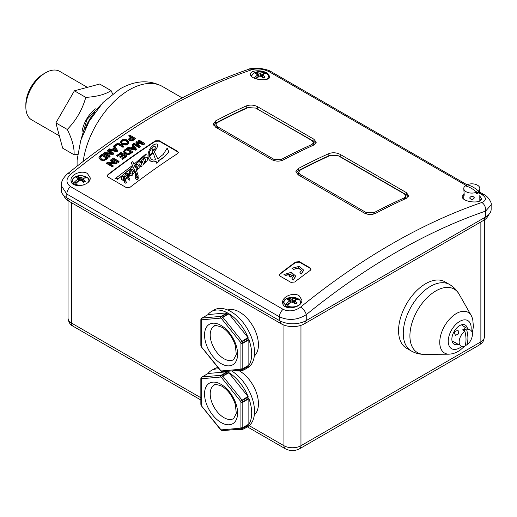 <?xml version="1.0" encoding="UTF-8"?>
<svg xmlns="http://www.w3.org/2000/svg" width="517" height="517" viewBox="0 0 517 517"><rect width="100%" height="100%" fill="white"/><g stroke="black" fill="none" stroke-linecap="round" stroke-linejoin="round"><path stroke-width="0.78" d="M411.209 350.933A38.348 22.141 120 0 1 411.209 306.646A38.348 22.141 120 0 1 449.564 284.505L444.859 281.791A38.348 22.141 120 0 0 406.511 303.931A38.348 22.141 120 0 0 406.511 348.219L411.209 350.933C415.3 353.247 419.688 354.391 424.36 354.358A36.681 21.178 -60 0 1 417.51 310.284A36.681 21.178 -60 0 1 459.102 294.179L471.284 315.609A23.517 13.578 120 0 0 444.62 325.936A23.517 13.578 120 0 0 449.008 354.19L452.562 353.757L456.02 352.588L459.736 350.481L464.389 346.422M458.049 344.451A11.09 6.404 -60 0 1 454.159 344.251A11.09 6.404 -60 0 1 452.672 334.699A11.09 6.404 -60 0 1 465.248 325.038A11.09 6.404 -60 0 1 467.368 328.308M461.403 324.818A11.09 6.404 -60 0 1 461.403 324.825L465.856 327.694M452.052 341.026A11.09 6.404 -60 0 1 452.045 341.026L454.385 342.222C455.29 342.396 456.673 343.243 458.521 344.761M464.518 330.958L464.518 328.773L466.728 330.046A9.351 5.403 -60 0 1 472.396 334.337A9.351 5.403 -60 0 1 466.728 345.169A26.69 15.413 -120 0 0 466.728 330.046M464.835 331.138A26.69 15.413 60 0 1 464.835 346.261A9.351 5.403 -60 0 1 459.167 341.97A9.351 5.403 -60 0 1 464.835 331.138L462.631 329.865A9.351 5.403 -60 0 1 464.518 328.773M466.728 345.169L465.423 344.412M467.879 328.56C465.636 327.72 464.214 326.944 463.607 326.246L464.098 326.376M456.763 343.45L454.74 342.577M458.165 330.667L458.521 333.963L455.49 335.294C453.732 332.224 454.624 330.68 458.165 330.667M63.507 195.252L64.78 197.436A16.305 9.409 0 0 0 68.703 201.094L281.306 323.842A16.305 9.409 0 0 0 304.364 323.842L483.705 220.3A16.305 9.409 0 0 0 487.628 216.636L488.901 214.452M77.615 154.434L74.047 154.745C74.513 147.888 72.257 139.461 67.268 129.45C76.167 120.338 82.339 109.649 85.783 97.383C96.944 96.698 105.371 94.437 111.077 90.604L112.596 93.855M81.983 132.042A23.252 13.423 -60 0 1 95.386 108.835M67.268 129.45L55.888 122.884L62.66 148.172L74.047 154.745M45.651 72.729L43.383 74.041A24.797 14.314 120 0 0 25.85 104.408L25.85 107.025A28.002 16.169 -60 0 1 45.651 72.729A28.002 16.169 -60 0 1 59.649 71.34L87.36 87.341M59.358 135.842L31.647 119.841A28.002 16.169 -60 0 1 25.85 107.025M55.888 122.884L74.403 90.811L85.783 97.383M74.403 90.811L99.697 84.032L111.077 90.604M466.961 186.359L466.961 184.769A26.69 15.859 58.5 0 1 478.464 191.032L478.464 192.867L475.724 191.374M476.629 192.156A26.69 15.859 -121.5 0 0 465.126 185.894A8.02 4.627 0 0 0 463.781 188.466A8.02 4.627 0 0 0 468.228 192.608A8.02 4.627 0 0 0 476.629 192.156L476.629 193.985A8.02 4.627 180 0 0 478.464 192.867M478.464 191.032A8.02 4.627 0 0 0 479.815 188.466A8.02 4.627 0 0 0 475.369 184.317A8.02 4.627 0 0 0 466.961 184.769M463.781 188.466L464.221 195.083L463.943 196.105L463.781 195.665L464.014 193.306M479.576 193.83L479.815 188.466M472.034 200.157L469.617 198.024C471.168 195.723 472.771 195.665 474.425 197.862L472.034 200.157M251.882 76.658A8.278 4.782 180 0 1 256.064 72.141A8.278 4.782 180 0 1 264.93 72.406L265.35 72.606L260.426 75.495L260.613 73.201A15.982 9.164 -60.3 0 1 264.93 72.406L265.35 72.606A8.879 5.125 180 0 1 267.257 73.692L266.83 73.485A15.982 9.164 119.7 0 0 262.52 74.286L262.326 76.574A0.84 0.485 180 0 1 262.274 76.374A0.84 0.485 180 0 1 262.358 76.193M267.257 73.692L266.83 73.485A8.278 4.782 180 0 1 266.52 79.353M260.167 76.703L260.4 76.018A11.749 4.382 130.5 0 1 260.167 76.703A11.749 4.291 -130.8 0 1 259.922 76.018L259.67 75.954A15.982 9.164 119.7 0 0 256.374 78.985M262.455 75.03A3.787 2.184 -0 0 0 262.035 74.862L261.363 75.34A0.84 0.485 180 0 1 260.426 75.495M254.241 78.164A15.982 9.164 -60.3 0 1 257.763 74.868L257.951 76.943L255.172 78.565M257.951 76.943A0.84 0.485 180 0 1 258.009 77.078A0.84 0.485 180 0 1 257.705 77.485L256.891 77.88A3.787 2.184 -0 0 0 257.182 78.119M262.261 76.51A3.128 1.803 0 0 0 261.718 76.277L262.035 74.862M260.613 73.201L260.122 73.162L260.122 76.296M259.883 73.149A11.749 5.209 -128.1 0 1 260.116 72.748L260.122 73.162L259.056 73.136A16.027 9.151 -111.2 0 0 257.091 72.496A5.713 3.296 0 0 0 255.269 73.563A16.027 9.325 50.4 0 1 257.544 74.021L257.66 74.454A11.749 11.561 -162.7 0 0 256.716 74.739A11.749 1.978 -177.5 0 1 257.66 74.732L257.763 74.868M257.544 74.021L257.44 74.732M260.116 72.748A11.749 5.306 127.8 0 1 260.361 73.149M262.836 74.713L262.52 74.286M262.623 74.435A11.749 11.568 165.8 0 1 263.567 74.713A11.749 1.971 176.9 0 0 262.623 74.713L262.739 75.23L262.623 74.713M262.552 77.75L264.058 76.878L265.014 77.001A16.027 10.935 -120.9 0 0 262.739 75.23L262.597 77.434M260.4 76.018L261.221 76.115A16.027 7.535 60.1 0 1 263.185 78.073A5.713 3.296 0 0 0 265.014 77.001M259.922 76.018L260.161 76.361M257.091 72.496L257.88 73.485L258.526 76.29A3.128 1.803 0 0 0 258.009 76.516M239.533 370.967A26.722 15.432 60 0 1 256.568 393.153A26.722 15.432 60 0 1 254.319 414.931M228.501 372.395L222.459 376.202L228.96 372.802L247.973 396.461A1.338 0.769 60 0 1 248.309 397.037A33.405 19.291 -120 0 0 228.501 372.395A1.338 0.769 60 0 1 228.96 372.802M247.973 396.461L240.508 401.173A32.073 18.515 60 0 1 240.922 402.232L240.922 427.591A32.073 18.515 60 0 1 240.508 428.179L221.496 429.879A1.338 0.788 119.1 0 0 221.787 430.499A1.338 1.338 0 0 0 222.556 430.661A1.338 1.053 -95.1 0 1 221.496 429.879A32.073 18.515 60 0 1 220.669 429.401L201.352 405.696A1.338 1.338 0 0 0 201.552 406.032L201.649 405.742A32.073 18.515 60 0 1 201.236 404.675L201.236 379.323A32.073 18.515 60 0 1 201.649 378.735L220.669 377.035A1.338 0.788 -60.9 0 1 221.593 375.387A1.338 0.769 -120 0 0 221.14 375.271A1.338 1.053 84.9 0 0 220.669 377.035A32.073 18.515 60 0 1 221.496 377.513L222.459 376.202M207.834 373.668A1.338 0.769 60 0 1 207.976 373.539A1.338 0.769 60 0 1 208.17 373.481L227.183 371.781A1.338 0.769 60 0 1 227.642 371.897A33.405 19.291 -120 0 0 226.659 371.38M201.649 378.735L201.701 377.164L208.17 373.481M200.926 378.515A1.338 0.769 0 0 0 200.848 378.78A1.338 0.769 0 0 0 201.236 379.323A1.338 1.047 -146.5 0 1 201.068 378.037L201.701 377.164L207.976 373.539M201.236 404.675L201.029 404.01L201.236 404.675M220.669 429.401L221.121 429.892L220.669 429.401M220.753 429.898L221.787 430.499A1.338 0.788 119.1 0 0 222.064 430.558M240.508 428.179L241.769 428.948L222.556 430.661M235.177 429.537A33.405 19.291 -120 0 0 244.774 428.354A33.405 19.291 -120 0 0 248.309 425.174A1.338 0.769 60 0 1 248.166 425.297A1.338 0.769 60 0 1 247.986 425.355M248.309 425.174L242.26 428.664A33.405 19.291 -120 0 0 242.693 428.05A1.338 0.769 -120 0 0 242.809 427.591A1.338 0.769 180 0 1 240.922 427.591A1.338 1.047 33.5 0 0 242.693 428.05L248.742 424.56A33.405 19.291 -120 0 0 248.742 398.148A1.338 0.769 60 0 1 248.858 398.743L248.858 424.095A1.338 0.769 60 0 1 248.742 424.56M240.922 402.232L242.809 402.232L248.858 398.743M248.742 398.148L242.551 402.084M221.496 377.513L240.508 401.173L242.26 400.526A1.338 0.769 -120 0 0 241.924 399.951L222.911 376.298M244.774 428.354L247.611 426.712A33.405 19.291 -120 0 0 251.146 423.533A33.405 19.291 -120 0 0 231.622 370.935M217.935 367.497A33.405 19.291 -120 0 0 214.2 368.854L211.369 370.489A33.405 19.291 -120 0 0 207.892 373.584M219.156 369.015A33.405 19.291 -120 0 0 211.369 370.489M227.758 310.013A26.722 15.432 60 0 1 252.903 326.162A26.722 15.432 60 0 1 254.319 356.013M228.501 313.476L222.459 317.283L228.96 313.884L247.973 337.543A1.338 0.769 60 0 1 248.309 338.118A33.405 19.291 -120 0 0 228.501 313.476A1.338 0.769 60 0 1 228.96 313.884M247.973 337.543L240.508 342.254A32.073 18.515 60 0 1 240.922 343.32L240.922 368.673A32.073 18.515 60 0 1 240.508 369.261L221.496 370.96A1.338 0.788 119.1 0 0 221.787 371.581A1.338 1.338 0 0 0 222.556 371.742A1.338 1.053 -95.1 0 1 221.496 370.96A32.073 18.515 60 0 1 220.669 370.482L201.352 346.778A1.338 1.338 0 0 0 201.552 347.12L201.649 346.823A32.073 18.515 60 0 1 201.236 345.757L201.236 320.404A32.073 18.515 60 0 1 201.649 319.816L220.669 318.117A1.338 0.788 -60.9 0 1 221.593 316.475A1.338 0.769 -120 0 0 221.14 316.352A1.338 1.053 84.9 0 0 220.669 318.117A32.073 18.515 60 0 1 221.496 318.595L222.459 317.283M207.834 314.75A1.338 0.769 60 0 1 207.976 314.62A1.338 0.769 60 0 1 208.17 314.562L227.183 312.863A1.338 0.769 60 0 1 227.642 312.979A33.405 19.291 -120 0 0 211.369 311.57A33.405 19.291 -120 0 0 207.892 314.672M201.649 319.816L201.701 318.246L208.17 314.562M200.926 319.596A1.338 0.769 0 0 0 200.848 319.861A1.338 0.769 0 0 0 201.236 320.404A1.338 1.047 -146.5 0 1 201.068 319.125L201.701 318.246L207.976 314.62M201.236 345.757L201.029 345.091L201.236 345.757M220.669 370.482L221.121 370.973L220.669 370.482M220.753 370.98L221.787 371.581A1.338 0.788 119.1 0 0 222.064 371.639M240.508 369.261L241.769 370.03L222.556 371.742M235.177 370.618A33.405 19.291 -120 0 0 244.774 369.435A33.405 19.291 -120 0 0 248.309 366.256A1.338 0.769 60 0 1 248.166 366.379A1.338 0.769 60 0 1 247.986 366.437M248.309 366.256L242.26 369.745A33.405 19.291 -120 0 0 242.693 369.132A1.338 0.769 -120 0 0 242.809 368.673A1.338 0.769 180 0 1 240.922 368.673A1.338 1.047 33.5 0 0 242.693 369.132L248.742 365.642A33.405 19.291 -120 0 0 248.742 339.23A1.338 0.769 60 0 1 248.858 339.824L248.858 365.183A1.338 0.769 60 0 1 248.742 365.642M240.922 343.32L242.809 343.32L248.858 339.824M248.742 339.23L242.551 343.165M221.496 318.595L240.508 342.254L242.26 341.608A1.338 0.769 -120 0 0 241.924 341.033L222.911 317.38M244.774 369.435L247.611 367.794A33.405 19.291 -120 0 0 251.146 364.614A33.405 19.291 -120 0 0 245.459 325.781A33.405 19.291 -120 0 0 214.2 309.935L211.369 311.57M77.925 181.648L77.227 181.939A3.787 2.184 -0 0 0 77.395 182.107M78.539 180.685A3.128 1.803 0 0 1 79.191 180.427L78.623 177.59L77.912 176.575A5.713 3.296 0 0 0 75.967 177.564A16.027 8.711 54.2 0 1 78.093 178.113L77.918 178.817M82.778 180.73A3.128 1.803 0 0 0 82.371 180.543L82.074 180.944M80.529 177.344A11.749 5.693 -126.8 0 1 80.833 176.95A11.749 4.821 129.2 0 1 81.007 177.357L79.715 177.292A16.027 8.421 -108.1 0 0 77.912 176.575M82.733 182.036L84.387 181.208L85.26 181.396A16.027 10.327 -117.1 0 0 83.127 179.528L82.959 181.958M83.534 184.976A8.278 4.782 180 0 1 75.359 184.194A15.982 9.797 123.3 0 1 79.967 180.123L80.432 180.556L81.505 180.355A16.027 6.805 63.3 0 1 83.308 182.385A5.713 3.296 0 0 0 85.26 181.396M80.833 176.95L80.755 180.194M83.308 179.018L83.017 178.578L82.966 179.115M78.093 178.113L78.151 178.552A11.749 11.581 -179.1 0 0 77.195 178.798A11.749 1.926 -174.6 0 1 78.119 178.824L78.41 181.047A0.84 0.485 180 0 1 78.442 181.157A0.84 0.485 180 0 1 78.442 181.228M83.101 178.733A11.749 11.523 151.6 0 1 84.032 179.05A11.749 1.984 179.8 0 0 83.075 179.011M80.691 180.22A11.749 3.903 132 0 1 80.394 180.898A11.749 4.769 -129.3 0 1 80.213 180.2M80.394 180.898L80.432 180.556M82.94 179.231A3.787 2.184 -0 0 0 82.733 179.141L82.009 179.593A0.84 0.485 180 0 1 81.053 179.703L81.253 177.421A15.982 9.797 -56.7 0 1 85.867 176.808L86.32 177.027A8.879 5.125 180 0 1 88.084 178.184L87.631 177.964A15.982 9.797 123.3 0 0 83.017 178.578M75.359 184.194L74.9 184.879A8.879 5.125 180 0 1 73.136 183.722L73.588 183.037A15.982 9.797 -56.7 0 1 78.203 178.966M82.733 179.141L82.371 180.543M73.588 183.037A8.278 4.782 180 0 1 75.146 176.911A8.278 4.782 180 0 1 85.867 176.808L86.32 177.027L83.754 178.333M88.084 178.184L87.631 177.964A8.278 4.782 180 0 1 88.627 181.7M78.41 181.047L73.136 183.722M83.004 178.714L81.053 179.703M292.021 299A11.749 5.235 -128 0 1 292.254 298.6A11.749 5.28 127.9 0 1 292.499 299L291.194 298.981A16.027 9.112 -111 0 0 289.236 298.335A5.713 3.296 0 0 0 287.407 299.401A16.027 9.293 50.6 0 1 289.675 299.866L289.785 300.299A11.749 11.561 -163.5 0 0 288.841 300.584A11.749 1.971 -177.3 0 1 289.785 300.577L290.076 302.781A0.84 0.485 180 0 1 290.127 302.923A0.84 0.485 180 0 1 289.824 303.33L289.009 303.718A3.787 2.184 -0 0 0 289.294 303.957M290.14 302.367A3.128 1.803 0 0 1 290.664 302.135L290.018 299.324L289.236 298.335M294.393 302.361A3.128 1.803 0 0 0 293.85 302.128L294.173 300.72L293.501 301.191A0.84 0.485 180 0 1 292.557 301.34L292.499 299M294.664 303.602L296.176 302.736L297.126 302.865A16.027 10.909 -120.7 0 0 294.858 301.081L294.716 303.298M292.751 299.052A15.982 9.196 -60.2 0 1 297.081 298.264L297.508 298.471A8.879 5.125 180 0 1 299.401 299.556L298.975 299.349A8.278 4.782 180 0 1 298.141 305.521A8.278 4.782 180 0 1 287.458 306.045A15.982 9.196 119.8 0 1 291.788 301.799L292.279 302.212L293.339 301.967A16.027 7.503 60.3 0 1 295.297 303.925A5.713 3.296 0 0 0 297.126 302.865M292.254 298.6L292.26 302.18M294.968 300.564L294.645 300.138L294.457 302.432A0.84 0.485 180 0 1 294.406 302.232A0.84 0.485 180 0 1 294.483 302.051M289.675 299.866L289.572 300.577M294.748 300.287A11.749 11.568 164.9 0 1 295.692 300.571A11.749 1.971 177.1 0 0 294.748 300.564M292.512 301.863A11.749 4.356 130.6 0 1 292.279 302.555A11.749 4.31 -130.7 0 1 292.034 301.863M292.279 302.555L292.279 302.212M299.401 299.556L298.975 299.349A15.982 9.196 119.8 0 0 294.645 300.138M287.458 306.045L287.032 306.743A8.879 5.125 180 0 1 285.132 305.657L285.558 304.959A15.982 9.196 -60.2 0 1 289.888 300.713M285.558 304.959A8.278 4.782 180 0 1 286.392 298.787A8.278 4.782 180 0 1 297.081 298.264L297.508 298.471L292.557 301.34M294.58 300.875A3.787 2.184 -0 0 0 294.173 300.72M290.076 302.781L285.132 305.657M66.816 197.824L66.816 194.056L61.271 185.668L61.258 190.075A18.974 10.954 0 0 0 66.816 197.824L279.419 320.566A18.974 10.954 0 0 0 306.251 320.566L485.592 217.024A18.974 10.954 0 0 0 491.15 209.282L491.15 204.861C492.294 203.019 487.311 195.62 484.203 194.709A6.682 3.858 120 0 0 481.902 194.573C486.646 197.798 486.62 200.434 481.812 202.49A641.416 370.321 120 0 0 300.584 307.124C294.832 311.182 289.003 311.919 283.103 309.347A6.682 3.858 120 0 0 279.419 316.798C288.512 320.876 297.456 320.159 306.251 314.653A6.682 3.012 -129.1 0 0 300.584 307.124M283.103 309.347L70.506 186.605C65.756 183.031 65.788 178.94 70.596 174.339A641.416 370.321 -60 0 1 251.824 69.711C257.582 68.212 263.405 68.916 269.305 71.831L466.961 185.946M251.824 69.711A6.682 4.55 -108.9 0 0 248.729 69.272C248.612 68.748 251.96 68.399 258.765 68.231C265.208 69.104 269.486 70.351 271.606 71.96A6.682 3.858 120 0 0 269.305 71.831M70.596 174.339A6.682 3.012 -129.1 0 0 67.339 173.945A6.682 3.012 -129.1 0 0 67.326 173.958A6.682 3.012 -129.1 0 0 67.216 174.061M306.251 320.566L306.251 314.653A634.734 366.463 -60 0 1 485.592 211.11L491.137 204.861M485.592 217.024L485.592 211.11A6.682 4.55 -108.9 0 0 481.812 202.49M408.365 196.693L406.317 194.773L340.173 156.586L340.173 154.389L406.317 192.576L408.663 195.613L406.317 198.354A641.416 370.321 120 0 0 375.704 213.308C371.923 214.943 368.143 214.865 364.362 213.069L298.219 174.882L295.873 171.67L298.219 168.574A641.416 370.321 -60 0 1 328.831 153.62L328.831 155.817A638.741 368.783 -60 0 0 298.219 170.759L296.118 172.768M315.952 143.345L313.903 141.419L255.611 108.034M248.309 107.51L246.254 108.137A638.741 368.783 -60 0 0 215.634 123.078L213.534 125.088M216.901 127.932L215.964 126.226L215.964 124.591L217.528 122.529A640.744 369.939 -60 0 1 248.141 107.581L255.702 108.085L312.016 140.598L313.58 142.627L312.016 144.456L312.016 145.852M313.58 142.627L313.121 145.355M215.634 123.078L215.634 120.894A641.416 370.321 -60 0 1 246.254 105.94L246.254 108.137M257.589 108.906L257.589 106.709C253.795 104.861 250.015 104.602 246.254 105.94M257.589 106.709L313.903 139.222L316.255 142.259L313.903 144.999A641.416 370.321 120 0 0 283.29 159.953C279.516 161.588 275.735 161.511 271.955 159.714L215.634 127.201L213.288 123.99L215.634 120.894M340.173 154.389C336.38 152.534 332.599 152.282 328.831 153.62M340.173 156.586L338.196 155.714M330.886 155.19L328.831 155.817M299.485 175.612L298.542 173.906L298.542 172.271L300.112 170.209A640.744 369.939 -60 0 1 330.725 155.262L338.286 155.766L404.423 193.953L405.994 195.982L404.423 197.811L404.423 199.207M405.994 195.982L405.528 198.709M310.219 267.929L311.001 269.099L310.219 270.391A641.416 370.321 120 0 0 294.722 282.011L290.942 282.379L280.175 276.162L279.387 274.96L280.175 273.609A641.416 370.321 -60 0 1 295.666 261.99L295.666 262.429L299.446 262.151L299.446 261.705L310.219 267.929L310.219 268.368L299.446 262.151M310.982 269.325L310.219 268.368M279.413 275.18L280.175 274.055A640.88 370.017 -60 0 1 295.666 262.429M291.103 274.113L285.487 275.471L283.969 274.592L291.323 272.278L295.737 276.072L293.385 279.697L291.866 278.818L293.385 280.027L295.73 276.24M293.591 276.433L292.932 275.076A640.88 370.017 120 0 0 290.38 277.022L288.867 275.82A641.28 370.243 -60 0 1 291.42 273.874L285.487 275.134L283.969 274.256M303.666 270.313L301.346 274.01L299.828 272.802L301.534 270.313L298.471 267.735L293.443 269.447L291.924 268.239L299.278 266.371L303.673 270.145L301.346 273.674L299.828 272.802M301.527 270.481L298.341 268.052L293.443 269.447M299.446 261.705L295.666 261.99M301.346 273.674L301.346 274.01M291.866 278.818L293.598 276.265L292.932 274.747A641.28 370.243 120 0 0 290.38 276.692L290.38 277.022M292.932 274.747L292.932 275.076M290.38 276.692L288.867 275.82M293.443 269.111L291.924 268.239M293.385 279.697L293.385 280.027M285.487 275.134L285.487 275.471M155.565 159.798L153.245 152.987L149.484 156.657L151.655 159.54L153.497 160.063L155.572 159.798L153.245 152.967L149.478 156.638M159.223 141.16L159.223 140.721L177.557 151.307L177.557 151.746L159.223 141.16L155.443 141.29A640.88 370.017 -60 0 0 108.014 174.914L107.252 176.038M155.404 147.119L155.055 146.337L154.221 146.292L151.571 148.269L149.678 151.52L149.135 154.926M152.858 151.849L152.134 149.038L152.87 148.838L153.769 150.641L155.184 148.211L155.371 146.822L154.221 146.266L151.914 147.868L149.678 151.494L149.187 155.766L152.864 151.843L152.082 149.29M144.224 158.596L143.791 159.986L144.069 161.252L144.902 161.931L145.6 161.621L145.788 160.315L145.212 158.881L144.094 158.648L143.784 159.966M136.217 173.55L136.165 177.35L137.07 178.184L137.593 177.505L136.068 173.266L135.874 175.618M124.067 177.764L123.537 177.157L122.981 177.738L123.473 179.405L124.041 177.518L123.376 177.234L122.904 178.165M127.77 174.869L127.079 174.352L126.562 175.185M128.08 178.604L127.098 177.622L125.844 179.464L125.269 180.685L126.581 182.301L126.342 182.921L125.528 183.147L124.616 182.378L124.5 181.157L121.456 179.296L121.314 177.745L122.645 176.336L124.455 176.484L124.791 178.01L124.015 179.897L124.746 180.394L126.562 177.286L124.862 175.612L125.709 173.699L126.949 173.105L128.268 173.712L128.481 174.856L127.525 176.885L128.216 177.35L128.739 175.282L129.793 174.106L129.392 171.495L130.252 169.841L131.467 169.279L132.798 169.466L133.612 170.39L133.935 172.077L135.06 170.933L132.966 166.493L117.437 179.489L117.643 178.016L114.994 178.792L132.475 165.44L131.247 162.842L132.785 161.601L133.903 164.277L146.085 153.782L146.324 154.247L134.323 165.304L135.273 167.43L136.049 164.897L137.49 164.16L139.151 166.668L138.963 162.37L140.113 161.323L140.798 162.674L141.458 160.102L143.073 159.604L143.39 158.292L144.353 157.31L145.736 157.149L146.88 157.924L148.062 156.91L148.198 153.368L149.297 149.865L151.029 147.222L153.62 144.844L156.037 143.894L156.903 144.043L157.633 144.87L156.961 147.746L154.286 151.701L157.763 158.822L163.21 154.441L167.159 148.146L168.82 151.817L164.626 156.567L158.641 160.619L158.99 161.343L156.767 163.314L156.16 161.524L153.53 161.892L150.602 161.084L149.193 159.721L148.269 157.724L147.248 158.57L147.306 160.121L146.699 161.504L145.846 162.312L144.682 162.48L144.922 163.049L143.558 164.354L141.865 160.955L141.542 163.967L142.091 165.776L140.753 166.939L140.159 165.414L139.816 167.721L138.511 168.574L137.703 168.122L136.727 165.757L136.23 166.351L136.165 169.75L137.451 168.607L137.819 169.57L136.553 170.675L138.136 175.69L137.806 179.464L136.449 179.754L135.247 177.751L135.415 171.702L132.578 174.281L132.346 171.838L131.279 170.61L130.355 171.004L130.161 172.697L130.555 173.712L132.029 174.119L132.229 175.295L130.963 175.728L129.896 174.714L129.431 175.347L128.856 177.706L130.019 178.94L129.683 180.039L128.481 179.884L128.08 178.404M126.6 178.281L126.045 179.141M126.045 179.121L125.844 179.483M125.747 179.632L125.56 180M125.476 180.155L125.327 180.523M127.234 174.287L126.562 175.166L127.04 176.349L127.77 174.856L127.234 174.313M137.6 177.389L136.217 173.525M145.794 160.516L145.393 159.029L144.224 158.57M136.081 167.088L136.042 167.476M136.23 166.351L136.126 166.862M136.811 165.879L137.703 168.122M139.874 167.566L139.739 167.896M140.159 165.414L139.939 167.282M140.753 166.939L140.159 165.434M142.091 165.776L140.753 166.959M141.606 162.092L141.535 163.63M141.71 161.233L141.619 161.944M143.558 164.354L142.162 160.981M144.922 163.049L143.558 164.374M146.473 161.795L145.846 162.332M147.222 160.432L147.054 160.916M147.377 159.495L147.332 159.986M148.269 157.724L147.255 158.583M148.405 158.137L148.269 157.75M148.741 158.945L148.405 158.157M148.948 159.333L148.741 158.965M149.193 159.721L148.948 159.359M149.471 160.089L149.193 159.74M150.602 161.084L149.471 160.115M151.093 161.343L150.602 161.104M152.237 161.724L151.093 161.362M152.87 161.834L152.237 161.743M153.53 161.892L152.87 161.86M154.195 161.879L153.53 161.911M155.514 161.692L154.195 161.905M156.16 161.524L155.514 161.711M156.767 163.314L156.16 161.55M158.99 161.343L156.767 163.333M160.147 159.824L158.648 160.632M160.858 159.398L160.147 159.843M161.543 158.952L160.858 159.417M162.202 158.493L161.543 158.971M164.626 156.567L162.202 158.519M166.668 154.499L164.626 156.586M167.133 153.969L166.668 154.518M168.012 152.903L167.133 153.995M168.426 152.36L168.012 152.922M168.82 151.817L168.426 152.379M155.759 149.749L154.292 151.714M156.212 149.096L155.759 149.768M137.819 169.57L136.559 170.694M138.252 177.176L138.239 177.59M138.239 177.57L138.213 177.971M138.213 177.951L138.181 178.333M138.181 178.313L138.136 178.682M138.136 178.662L137.806 179.464M137.509 179.735L136.96 179.91M136.96 179.89L136.449 179.754M136.449 179.729L136.061 179.464M135.674 178.792L135.247 177.751M135.247 177.732L135.157 177.383M135.157 177.357L135.105 177.008M135.105 176.988L135.086 176.64M135.086 176.62L135.073 176.265M135.073 176.245L135.066 175.864M135.596 172.096L135.415 171.722L132.578 174.281M132.229 171.554L131.977 171.166M131.777 170.875L131.279 170.629M131.279 170.61L130.827 170.668M130.265 171.159L130.155 171.489M132.229 175.276L131.932 175.67M131.144 175.748L130.788 175.67M129.276 175.664L129.153 176.026M129.063 176.342L128.985 176.704M128.927 177.021L128.882 177.389M129.683 180.019L129.231 180.213M128.003 178.21L127.266 177.745M156.961 147.746L156.212 149.116M157.233 147.061L156.961 147.772M157.646 145.697L157.233 147.08M157.691 145.283L157.646 145.716M147.965 155.494L147.985 156.199M148.056 156.91L147.985 156.224M139.306 164.703L139.299 164.264M137.425 162.532L134.336 165.317M140.462 159.766L137.425 162.558M143.429 157.006L140.462 159.792M146.324 154.247L143.429 157.026M131.247 162.842L132.468 165.446M114.994 178.792L117.637 178.042M117.437 179.489L120.655 176.885M126.924 171.689L120.655 176.911M129.974 169.091L126.924 171.709M135.047 170.94L132.966 166.519L129.974 169.111M129.463 173.008L129.386 172.471M129.599 173.563L129.502 173.221M129.786 174.113L129.599 173.589M128.429 175.05L128.197 175.67M124.83 175.218L124.991 175.987M124.267 179.38L124.028 179.851M121.618 179.477L121.224 178.908M122.277 179.942L121.618 179.502M123.065 180.304L122.277 179.968M124.5 181.157L124.054 180.872M126.342 182.921L125.98 183.141M126.581 182.301L126.452 182.798M87.412 173.492L90.229 177.848C90.895 186.223 70.486 188.931 70.991 180.097C70.551 174.397 81.77 169.854 87.412 173.492M266.946 73.013L269.764 76.445C270.449 82.087 250.015 80.019 250.519 74.202C250.099 70.299 261.298 69.504 266.946 73.013M479.815 196.04L481.417 198.644C482.103 204.286 461.675 202.218 462.179 196.402L463.923 194.03M299.072 295.692L301.889 300.047C302.548 308.423 282.146 311.131 282.644 302.296C282.211 296.596 293.423 292.053 299.072 295.692M115.989 150.285L114.839 148.728A641.416 370.321 120 0 0 113.462 149.71M133.496 138.73L131.874 137.8A641.416 370.321 120 0 0 130.387 138.795L129.689 139.441M134.672 148.76L133.535 147.235A641.416 370.321 120 0 0 132.171 148.172M130.717 152.095L126.743 149.801A641.416 370.321 120 0 0 125.515 150.667L124.507 151.895M127.718 142.349L126.484 141.16C124.442 140.404 123.04 140.417 122.277 141.219L121.495 142.188M106.218 157.989L102.23 155.688A641.416 370.321 120 0 0 101.002 156.599L99.994 157.885M128.733 142.246L128.507 143.371L127.583 144.282C127.602 145.225 125.689 145.283 121.831 144.463L120.467 142.343M117.682 150.537L117.682 151.087A641.416 370.321 120 0 0 116.855 151.675L108.738 150.04L108.738 149.491A642.082 370.708 -60 0 1 109.61 148.864L112.021 149.394A642.082 370.708 -60 0 1 114.438 147.668L113.326 146.208A642.082 370.708 -60 0 1 114.134 145.639L117.682 150.537A642.082 370.708 120 0 0 116.855 151.126L108.738 149.491M114.167 147.862L113.326 146.208M123.776 146.24L123.776 146.789A641.416 370.321 120 0 0 123.014 147.326L117.928 144.385A641.416 370.321 120 0 0 115.091 146.382L114.412 145.439A642.082 370.708 -60 0 1 118.012 142.912L123.776 146.24A642.082 370.708 120 0 0 123.014 146.776L117.928 143.842L117.928 144.385M135.383 138.323A642.082 370.708 120 0 0 133.205 139.777L132.274 140.34L129.308 140.32L128.546 139.125L129.715 137.852A642.082 370.708 -60 0 1 131.195 136.856L128.856 135.506A642.082 370.708 -60 0 1 129.618 134.995L135.383 138.323L135.383 138.866A641.416 370.321 120 0 0 133.205 140.327L132.274 140.889L129.308 140.87L128.584 139.538M130.756 137.154L128.856 136.055L128.856 135.506M116.932 162.9A642.082 370.708 120 0 0 116.151 163.475L108.596 163.126L113.12 165.737A642.082 370.708 120 0 0 112.389 166.28L106.631 162.952A642.082 370.708 -60 0 1 107.413 162.37L114.968 162.726L110.444 160.115A642.082 370.708 -60 0 1 111.168 159.572L116.932 162.9L116.932 163.45A641.416 370.321 120 0 0 116.151 164.031L109.636 163.721M113.12 165.737L113.12 166.287A641.416 370.321 120 0 0 112.389 166.836L106.631 163.508L106.631 162.952M113.927 162.674L110.444 160.664L110.444 160.115M119.033 161.356L119.033 161.905A641.416 370.321 120 0 0 118.27 162.467L112.506 159.139L112.506 158.59A642.082 370.708 -60 0 1 113.268 158.028L119.033 161.356A642.082 370.708 120 0 0 118.27 161.918L118.27 162.467M126.755 155.772L126.755 156.321A641.416 370.321 120 0 0 122.587 159.32L121.902 158.376A642.082 370.708 -60 0 1 125.314 155.921L123.55 154.906A642.082 370.708 120 0 0 120.358 157.2L120.358 157.756L119.673 156.813A642.082 370.708 -60 0 1 122.872 154.512L120.913 153.381L120.913 153.93A641.416 370.321 120 0 0 117.372 156.483L116.687 155.539A642.082 370.708 -60 0 1 120.991 152.444L126.755 155.772A642.082 370.708 120 0 0 122.587 158.771L121.902 158.376M124.888 156.224L123.55 155.455A641.416 370.321 120 0 0 120.358 157.756M122.445 154.816L120.913 153.93M136.378 149.032L136.378 149.581A641.416 370.321 120 0 0 135.551 150.15L127.434 148.457L127.434 147.907A642.082 370.708 -60 0 1 128.306 147.3L130.717 147.843A642.082 370.708 -60 0 1 133.134 146.182L132.022 144.741A642.082 370.708 -60 0 1 132.83 144.185L136.378 149.032A642.082 370.708 120 0 0 135.551 149.6L127.434 147.907M132.856 146.369L132.022 144.741M144.695 143.396A642.082 370.708 120 0 0 143.545 144.165L136.973 142.421L140.217 146.408A642.082 370.708 120 0 0 139.189 147.106L133.425 143.778A642.082 370.708 -60 0 1 134.161 143.28L138.983 146.065L135.842 142.143A642.082 370.708 -60 0 1 136.527 141.677L143.106 143.39L138.201 140.559A642.082 370.708 -60 0 1 138.931 140.068L144.695 143.396L144.695 143.946A641.416 370.321 120 0 0 143.545 144.708L136.973 142.963M140.217 146.408L140.217 146.957A641.416 370.321 120 0 0 139.189 147.655L133.425 144.327L133.425 143.778M138.168 145.594L135.842 142.143M141.374 142.944L138.201 141.109L138.201 140.559M132.591 151.655A642.082 370.708 120 0 0 130.607 153.045L128.235 154.079L124.972 153.368L123.473 151.475L124.746 149.788A642.082 370.708 -60 0 1 126.827 148.327L132.591 151.655L132.591 152.205A641.416 370.321 120 0 0 130.607 153.594L128.235 154.628L124.972 153.917L123.505 151.765M113.902 153.252A642.082 370.708 120 0 0 113.12 153.82L105.565 153.413L110.089 156.031A642.082 370.708 120 0 0 109.358 156.561L103.594 153.232A642.082 370.708 -60 0 1 104.376 152.664L111.93 153.064L107.407 150.453A642.082 370.708 -60 0 1 108.137 149.924L113.902 153.252L113.902 153.801A641.416 370.321 120 0 0 113.12 154.37L106.612 154.021M110.089 156.031L110.089 156.58A641.416 370.321 120 0 0 109.358 157.116L103.594 153.788L103.594 153.232M110.877 153.006L107.407 151.003L107.407 150.453M108.079 157.504A642.082 370.708 120 0 0 106.095 158.977L103.723 160.083L100.46 159.404L98.96 157.485L100.233 155.72A642.082 370.708 -60 0 1 102.314 154.176L108.079 157.504L108.079 158.053A641.416 370.321 120 0 0 106.095 159.527L103.723 160.638L100.46 159.96L98.993 157.775M177.557 151.307L178.339 152.431L177.557 153.614A641.416 370.321 120 0 0 130.122 187.238L126.342 187.606L108.014 177.021L107.226 175.819L108.014 174.468A641.416 370.321 -60 0 1 155.443 140.85L155.443 141.29M159.223 140.721L155.443 140.85M103.723 160.083L103.723 160.638M102.23 155.132A642.082 370.708 120 0 0 101.002 156.05L99.994 157.33L101.261 158.822L104.318 159.242L105.423 158.577A642.082 370.708 -60 0 1 106.631 157.679L102.23 155.132L102.23 155.688M109.358 156.561L109.358 157.116M127.583 143.732C126.497 144.799 124.578 144.857 121.831 143.913L120.442 142.065L121.618 140.294C122.988 139.202 124.875 139.138 127.279 140.081L128.759 141.968L127.583 144.282M126.924 143.358L127.757 142.052L126.484 140.611L122.277 140.669L121.637 141.309L121.708 142.614L122.632 143.371L126.924 143.358M128.235 154.079L128.235 154.628M126.743 149.258A642.082 370.708 120 0 0 125.515 150.117L124.507 151.345L125.773 152.812L128.83 153.271L129.935 152.644A642.082 370.708 -60 0 1 131.144 151.798L126.743 149.258L126.743 149.801M139.189 147.106L139.189 147.655M133.535 146.686A642.082 370.708 120 0 0 131.57 148.036L135.376 148.954L133.535 146.686L133.535 147.235M134.588 148.101L134.588 148.65M135.551 149.6L135.551 150.15M123.55 154.906L123.55 155.455M120.358 157.2L119.673 156.813M120.913 153.381A642.082 370.708 120 0 0 117.372 155.927L117.372 156.483M112.389 166.28L112.389 166.836M132.274 140.34L132.274 140.889M131.874 137.251A642.082 370.708 120 0 0 130.387 138.252L129.612 139.118L130.077 139.777L131.699 139.881L132.462 139.428A642.082 370.708 -60 0 1 133.935 138.44L131.874 137.251L131.874 137.8M123.014 146.776L123.014 147.326M117.928 143.842A642.082 370.708 120 0 0 115.091 145.833L115.091 146.382M114.839 148.179A642.082 370.708 120 0 0 112.874 149.581L116.68 150.466L114.839 148.179L114.839 148.728M115.892 149.607L115.892 150.156M116.855 151.126L116.855 151.675M178.313 152.651L177.557 151.746M113.12 153.82L113.12 154.37M143.545 144.165L143.545 144.708M122.587 158.771L122.587 159.32M117.372 155.927L116.687 155.539M118.27 161.918L112.506 158.59M116.151 163.475L116.151 164.031M115.091 145.833L114.412 145.439M281.403 160.684L281.403 159.41L273.842 159.242L273.842 160.529M373.81 214.038L373.81 212.765L366.249 212.59L366.249 213.883M373.81 212.765A640.744 369.939 -60 0 1 404.423 197.811M300.112 175.974L300.112 174.403L366.249 212.59M300.112 174.403L298.542 172.271M281.403 159.41A640.744 369.939 -60 0 1 312.016 144.456M217.528 128.294L217.528 126.73L273.842 159.242M217.528 126.73L215.964 124.591M221.586 375.407L227.642 371.897M221.586 316.488L227.642 312.979M484.39 219.874L484.39 336.935A12.027 6.941 180 0 1 480.868 341.847L300.959 445.712L300.959 325.342M247.372 426.855L285.339 448.769A6.682 3.858 -60 0 1 283.949 445.712A12.027 6.941 180 0 0 300.959 445.712A6.682 3.858 -120 0 1 299.576 448.769L479.485 344.904A6.682 3.858 -120 0 0 480.868 341.847L480.868 221.935M461.707 346.519A16.214 9.358 -60 0 1 448.258 342.028A16.214 9.358 -60 0 1 460.376 321.038A16.214 9.358 -60 0 1 470.993 330.441M84.717 129.961A30.703 17.727 -60 0 1 94.947 112.234M182.152 97.868L162.506 86.526A66.279 38.264 120 0 0 129.366 89.809A66.279 38.264 120 0 0 83.179 161.407M269.389 77.518L269.389 77.602A9.248 5.338 0 0 0 269.389 77.518L267.186 73.627M261.363 75.34L261.44 76.316M259.056 73.136L258.778 76.645M257.007 73.873A4.44 2.566 180 0 1 257.88 73.485M222.452 375.885A33.405 19.291 -120 0 0 221.593 375.387M227.183 371.781L221.14 375.271L202.121 376.971M221.082 384.364A23.388 13.5 -120 0 0 206.761 404.733A23.388 13.5 -120 0 0 235.397 421.271A23.388 13.5 -120 0 0 221.082 384.364M248.858 424.095L242.809 427.591L242.809 402.232M242.693 401.638A33.405 19.291 -120 0 0 242.26 400.526L248.309 397.037M233.6 418.602A19.375 11.187 60 0 1 223.913 417.639A19.375 11.187 60 0 1 211.253 400.565A19.375 11.187 60 0 1 214.225 385.042C214.057 383.898 216.617 384.286 221.909 386.199C228.016 390.031 232.476 396.061 235.293 404.288L236.314 413.406L233.6 418.602M222.452 316.966A33.405 19.291 -120 0 0 221.593 316.475M227.183 312.863L221.14 316.352L202.121 318.052M221.082 325.445A23.388 13.5 -120 0 0 206.761 345.815A23.388 13.5 -120 0 0 235.397 362.352A23.388 13.5 -120 0 0 221.082 325.445M248.858 365.183L242.809 368.673L242.809 343.32M242.693 342.719A33.405 19.291 -120 0 0 242.26 341.608L248.309 338.118M233.6 359.683A19.375 11.187 60 0 1 223.913 358.72A19.375 11.187 60 0 1 211.253 341.647A19.375 11.187 60 0 1 214.225 326.124C214.057 324.98 216.617 325.367 221.909 327.28C228.016 331.113 232.476 337.142 235.293 345.369L236.314 354.488L233.6 359.683M200.848 397.735L71.54 323.08A6.682 3.858 120 0 0 72.923 326.137L200.848 399.99M283.949 325.077L283.949 445.712L249.168 425.627M72.923 326.137C70.312 325.09 68.677 322.434 68.018 318.168A12.027 6.941 0 0 0 71.54 323.08L71.54 202.735M77.666 177.964A4.44 2.566 180 0 1 78.623 177.59M79.715 177.292L79.45 180.478M86.106 176.879C79.321 174.126 74.409 175.735 71.365 181.713A9.248 5.338 0 0 0 71.365 181.906M82.009 179.593L82.106 180.905M289.145 299.718A4.44 2.566 180 0 1 290.018 299.324M291.194 298.981L290.916 302.471M297.275 298.309C293.999 296.997 290.522 297.055 286.851 298.49C284.815 299.214 283.536 300.836 283.019 303.369A9.248 5.338 0 0 0 283.142 304.364M293.501 301.191L293.578 302.187M279.419 320.566L279.419 316.798L66.816 194.056A6.682 3.858 120 0 1 70.506 186.605M479.647 193.268L481.902 194.573M484.242 194.728A6.682 3.858 120 0 0 484.209 194.709L479.782 192.156M279.755 320.76L281.306 323.842M68.703 201.094L67.158 198.024M305.909 320.76L304.364 323.842M485.25 217.224L483.705 220.3M298.219 170.759L298.219 168.574M313.903 139.222L313.903 141.419M406.317 192.576L406.317 194.773M280.175 274.055L280.175 273.609M480.713 200.208A9.623 5.558 0 0 0 479.815 199.226M104.983 159.695L104.983 160.244M100.46 159.404L100.46 159.96M101.002 156.05L101.002 156.599M106.095 158.977L106.095 159.527M121.831 143.913L121.831 144.463M126.484 140.611L126.484 141.16M129.496 153.723L129.496 154.273M124.972 153.368L124.972 153.917M125.515 150.117L125.515 150.667M130.607 153.045L130.607 153.594M129.308 140.32L129.308 140.87M133.205 139.777L133.205 140.327M108.014 174.914L108.014 174.468M122.277 140.669L122.277 141.219M138.104 142.724L138.104 143.274M130.387 138.252L130.387 138.795M471.284 315.609L472.687 318.899L473.43 326.75L472.247 332.812M465.041 345.705L465.901 344.69M449.008 354.19L424.36 354.358M449.564 284.505C453.616 286.89 456.795 290.115 459.102 294.179M468.234 328.915L467.769 329.723M81.104 139.273L86.927 119.556L101.209 104.46M77.085 166.151L77.111 159.986L80.755 140.372L89.221 121.12L102.999 102.515L120.015 88.885C135.215 80.335 149.381 79.553 162.506 86.526M479.815 200.874L479.815 195.523M463.781 199.064L463.781 195.523M265.124 72.451L260.077 71.52L254.674 72.664L252.645 74.009L251.236 75.986M257.763 74.228L258.086 77.246M262.274 76.374L262.203 77.039M262.52 74.881L262.281 77.111M201.068 378.037A1.338 1.338 0 0 0 200.848 378.78L200.848 404.333M201.352 405.696L200.861 404.41M220.694 429.847L201.552 406.032M248.166 425.297L241.898 428.916M201.068 319.125A1.338 1.338 0 0 0 200.848 319.861L200.848 345.414M201.352 346.778L200.861 345.498M220.694 370.928L201.552 347.12M248.166 366.379L241.898 369.998M299.576 448.769C294.832 451.173 290.082 451.173 285.339 448.769M484.39 336.935C483.014 344.232 481.405 342.958 479.485 344.904M68.018 318.168L68.018 200.674M82.94 179.205L82.681 181.629M78.287 178.307L78.584 181.112M89.577 180.33L88.058 178.158M283.019 303.369L282.993 304.041M294.638 300.739L294.399 302.975M294.406 302.232L294.335 302.904M289.895 300.073L290.218 303.078M301.34 302.316L299.337 299.492M466.98 184.763L271.606 71.966M248.722 69.278C188.098 90.171 127.634 125.069 67.326 173.958M61.271 185.668C61.071 181.816 63.1 177.906 67.346 173.951M303.673 270.145L303.673 270.475M295.737 276.072L295.737 276.401M98.96 157.485L98.96 158.034M128.759 141.968L128.759 142.518M123.473 151.475L123.473 152.024M128.533 139.247L128.533 139.79M120.442 142.072L120.442 142.614"/></g></svg>
